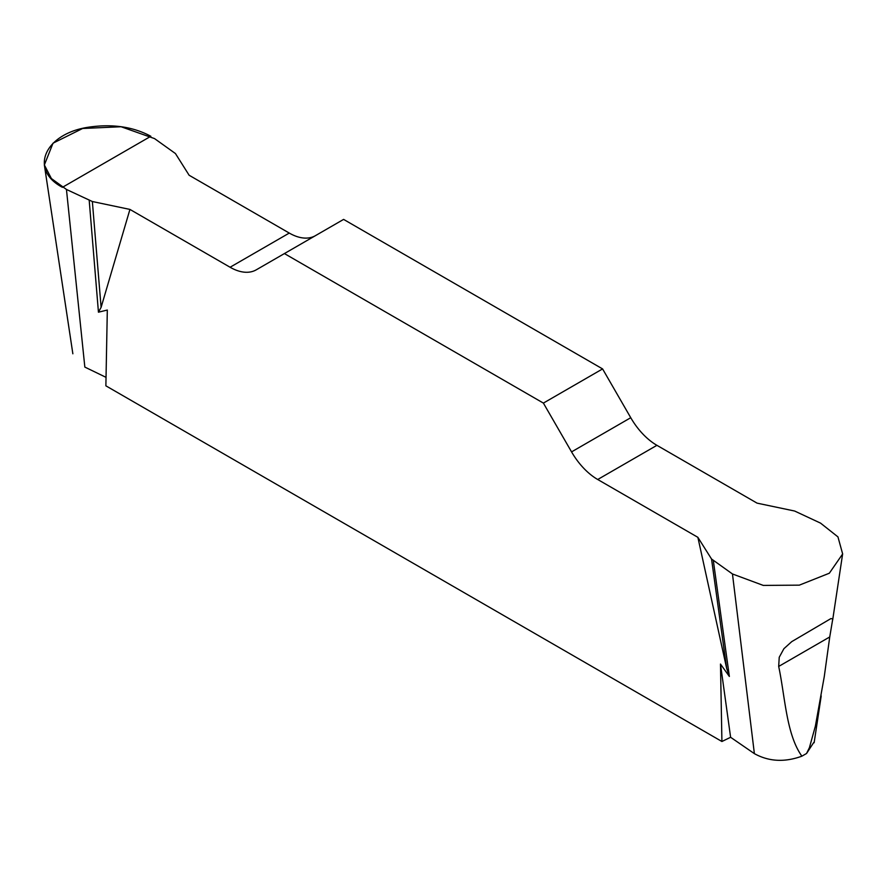<?xml version="1.0" encoding="UTF-8"?>
<svg xmlns="http://www.w3.org/2000/svg" width="887" height="887" viewBox="0 0 887 887"><rect width="100%" height="100%" fill="white"/><g stroke="black" fill="none" stroke-linecap="round" stroke-linejoin="round"><path stroke-width="1.33" d="M813.723 742.519L806.56 753.484L801.881 756.179C784.651 762.465 768.818 761.611 754.382 753.64L730.611 737.285L721.918 741.499L105.875 385.823L107.316 310.04L98.446 312.191L101.107 307.357L129.934 209.421L230.088 267.242A52.322 30.213 -120 0 0 256.243 269.836L343.602 219.399L602.583 368.914L543.387 403.097L571.561 451.882A52.322 30.213 -120 0 0 597.716 479.501L697.869 537.322L711.54 559.01L732.462 573.967L763.275 585.409L799.309 585.154L829.334 573.224L842.65 553.954L837.949 536.89L820.542 523.119L794.641 511.034L757.066 503.14L656.912 445.318A52.322 30.213 60 0 1 630.746 417.71L602.583 368.914M106.041 377.352L84.842 367.085L66.447 189.452L92.359 201.526L129.934 209.421M778.686 666.436L779.229 657.278L783.908 648.696L791.736 641.634L830.919 618.583L832.771 618.893L829.744 636.955L778.686 666.436C785.195 697.138 786.281 734.325 801.881 756.179M806.56 753.473L809.432 747.608L815.364 726.176L824.256 676.681L829.744 636.955M315.34 235.72A52.322 30.213 60 0 1 289.273 233.07L189.131 175.249L175.449 153.551L154.538 138.594L121.075 126.741L82.635 128.482L53.02 143.184L44.361 164.949L51.379 178.542L66.447 189.452M721.918 741.499L720.477 664.053L729.358 676.448L726.697 668.532L697.869 537.322M543.387 403.097L284.405 253.571M89.21 200.484L98.446 312.191M730.611 737.285L720.477 664.053M713.359 560.828L729.358 676.448M92.359 201.526L101.107 307.357M711.54 559.01L726.697 668.532M62.423 187.323C28.218 169.328 45.248 132.64 90.452 126.93C113.458 123.87 133.582 126.985 150.845 136.276L62.423 187.323M732.462 573.967L754.382 753.64M230.088 267.242L289.273 233.07M571.561 451.882L630.746 417.71M656.912 445.318L597.716 479.501M832.671 619.98L842.639 553.898M814.133 742.752L821.207 695.918M44.35 164.938L72.856 353.791"/></g></svg>
